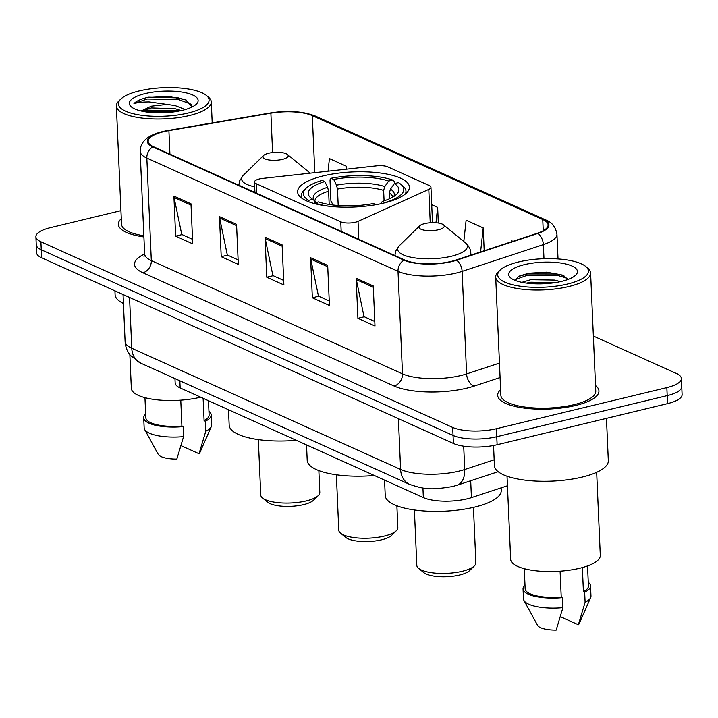 <?xml version="1.0" encoding="UTF-8"?>
<svg xmlns="http://www.w3.org/2000/svg" width="718" height="718" viewBox="0 0 718 718"><rect width="100%" height="100%" fill="white"/><g stroke="black" fill="none" stroke-linecap="round" stroke-linejoin="round"><path stroke-width="1.08" d="M355.338 222.257A10.555 3.312 -2.5 0 0 358.031 221.377L428.79 189.39A10.555 3.312 -2.5 0 0 430.944 187.245A10.555 3.312 -2.5 0 0 429.274 185.567L387.774 166.854A10.555 3.312 -2.5 0 0 376.582 165.849L262.707 178.396A10.555 3.312 -2.5 0 0 254.477 182.004A10.555 3.312 -2.5 0 0 256.146 183.682L340.763 221.835A10.555 3.312 -2.5 0 0 355.338 222.257M383.681 203.095A55.95 17.564 -2.5 0 0 409.386 187.048A55.95 17.564 -2.5 0 0 379.966 172.957A55.95 17.564 -2.5 0 0 323.306 175.874A55.95 17.564 -2.5 0 0 297.602 191.921A55.95 17.564 -2.5 0 0 327.022 206.012A55.95 17.564 -2.5 0 0 383.681 203.095M507.455 485.772L471.43 497.637A31.664 9.944 177.5 0 1 467.068 498.866A31.664 9.944 177.5 0 1 423.351 497.592L180.164 387.944A31.664 9.944 177.5 0 1 175.156 382.909L174.968 378.592M120.938 210.652L50.448 227.651A31.664 9.944 -2.5 0 0 35.9 236.734L36.6 252.754A31.664 9.944 -2.5 0 0 41.608 257.798L453.399 443.455A31.664 9.944 -2.5 0 0 497.116 444.738L667.552 403.633A31.664 9.944 -2.5 0 0 682.1 394.55L681.75 386.544A31.664 9.944 -2.5 0 1 667.202 395.627A31.664 9.944 -2.5 0 0 681.75 386.544L681.4 378.53A31.664 9.944 -2.5 0 0 676.392 373.486L593.364 336.06M35.9 236.734A31.664 9.944 -2.5 0 0 40.908 241.778L452.699 427.434A31.664 9.944 -2.5 0 0 496.416 428.718L496.766 436.724L667.202 395.627L496.766 436.724A31.664 9.944 -2.5 0 1 453.049 435.449A31.664 9.944 -2.5 0 0 496.766 436.724L497.116 444.738M40.908 241.778L41.258 249.783L453.049 435.449L41.258 249.783A31.664 9.944 -2.5 0 1 36.25 244.748A31.664 9.944 -2.5 0 0 41.258 249.783L41.608 257.798M575.656 405.473A50.673 15.913 -2.5 0 0 598.938 390.933A50.673 15.913 -2.5 0 0 595.527 385.539A50.673 15.913 -2.5 0 1 598.938 390.933A50.673 15.913 -2.5 0 1 575.656 405.473A50.673 15.913 -2.5 0 1 524.337 408.111A50.673 15.913 -2.5 0 1 497.691 395.358A50.673 15.913 -2.5 0 0 524.337 408.111A50.673 15.913 -2.5 0 0 575.656 405.473M451.326 261.37A33.782 10.608 177.5 0 1 404.692 259.997L153.517 146.75A33.782 10.608 177.5 0 1 148.177 141.374A33.782 10.608 177.5 0 1 168.909 130.622L270.883 113.202A33.782 10.608 177.5 0 1 312.303 115.634L542.754 219.528A33.782 10.608 177.5 0 1 548.094 224.913A33.782 10.608 177.5 0 1 537.226 233.287L455.984 260.051A33.782 10.608 177.5 0 1 451.326 261.37M451.784 261.567A34.626 10.869 -2.5 0 0 456.558 260.221L537.8 233.458A34.626 10.869 -2.5 0 0 543.463 219.358L313.012 115.463A34.626 10.869 -2.5 0 0 270.551 112.968L168.586 130.389A34.626 10.869 -2.5 0 0 152.808 146.921L403.983 260.167A34.626 10.869 -2.5 0 0 451.784 261.567M192.541 239.327L181.762 234.463L174.07 197.459A8.445 6.803 -65.7 0 1 173.9 196.095L175.65 236.15L192.738 243.851L190.988 203.804L173.9 196.095M182.058 234.598L175.65 236.15M238.107 259.871L227.328 255.007L219.636 218.003A8.445 6.803 -65.7 0 1 219.466 216.639L221.216 256.694L238.304 264.395L236.554 224.339L219.466 216.639M227.624 255.141L221.216 256.694M374.796 321.502L364.017 316.638L356.334 279.634A8.445 6.803 -65.7 0 1 356.164 278.27L357.914 318.316L374.993 326.026L373.252 285.97L356.164 278.27M364.322 316.773L357.914 318.316M329.239 300.959L318.46 296.094L310.768 259.09A8.445 6.803 -65.7 0 1 310.598 257.726L312.348 297.773L329.436 305.482L327.686 265.427L310.598 257.726M318.756 296.229L312.348 297.773M283.673 280.415L272.894 275.55L265.202 238.547A8.445 6.803 -65.7 0 1 265.032 237.182L266.782 277.229L283.87 284.938L282.12 244.883L265.032 237.182M273.19 275.685L266.782 277.229M500.617 389.686A50.673 15.913 -2.5 0 0 497.691 395.358A50.673 15.913 -2.5 0 1 500.617 389.686M121.288 218.658A50.673 15.913 -2.5 0 0 118.362 224.33A50.673 15.913 -2.5 0 0 143.896 236.94A50.673 15.913 -2.5 0 1 118.362 224.33A50.673 15.913 -2.5 0 1 121.288 218.658M496.416 428.718L666.851 387.612A31.664 9.944 -2.5 0 0 681.4 378.53M346.632 169.152L346.507 166.298L329.427 158.588L328.054 171.198M484.201 250.753L483.205 227.92L466.117 220.22L463.81 241.49M512.885 241.302L511.683 240.763L511.575 241.733M438.321 223.029L437.639 207.385L431.706 204.711M437.639 207.385L435.97 222.759M483.205 227.92L480.593 251.946M346.507 166.298L346.193 169.197M518.575 261.953A45.387 14.252 -2.5 0 0 500.069 270.156A45.387 14.252 -2.5 0 0 515.192 285.342A45.387 14.252 -2.5 0 0 567.561 284.032A45.387 14.252 -2.5 0 0 585.655 266.414A45.387 14.252 -2.5 0 0 518.575 261.953M500.069 270.156L498.157 272.023A47.505 14.916 -2.5 0 0 495.698 277.067A47.505 14.916 -2.5 0 0 520.685 289.031A47.505 14.916 -2.5 0 0 568.782 286.554A47.505 14.916 -2.5 0 0 590.609 272.921A47.505 14.916 -2.5 0 0 587.728 268.11L585.655 266.414M495.698 277.067L500.859 395.214A47.505 14.916 -2.5 0 0 525.836 407.178A47.505 14.916 -2.5 0 0 573.942 404.701A47.505 14.916 -2.5 0 0 595.769 391.068L590.609 272.921M493.544 445.501L494.424 465.722A57 17.896 -2.5 0 0 524.4 480.073A57 17.896 -2.5 0 0 582.127 477.102A57 17.896 -2.5 0 0 608.325 460.75L606.468 418.361M507.034 476.222L510.66 559.304A44.866 14.091 -2.5 0 0 534.255 570.604A44.866 14.091 -2.5 0 0 579.686 568.261A44.866 14.091 -2.5 0 0 600.302 555.391L596.676 472.309M521.869 282.345L530.737 279.706L554.628 280.083L560.444 281.644M526.536 283.125L530.844 282.21L555.086 282.659M561.638 281.366A34.419 10.806 -2.5 0 0 575.674 275.147A34.419 10.806 -2.5 0 0 564.204 263.632A34.419 10.806 -2.5 0 0 524.499 264.619A34.419 10.806 -2.5 0 0 510.776 277.983A34.419 10.806 -2.5 0 0 561.638 281.366M568.126 279.419L562.49 275.075L546.622 272.158L528.681 273.217L518.782 276.224L515.057 280.37M582.37 567.57L583.42 591.713A31.664 9.944 -2.5 0 0 588.428 586.005L587.557 565.937M560.57 616.744L578.358 624.768A21.109 6.633 -2.5 0 0 579.255 623.529L590.654 597.564A33.782 10.608 -2.5 0 0 590.977 595.922L590.537 585.915A33.782 10.608 -2.5 0 0 588.275 582.316M583.42 591.713L584.667 592.278L585.107 602.285A33.782 10.608 -2.5 0 0 590.654 597.564M585.107 602.285L578.358 624.768M584.667 592.278A33.782 10.608 -2.5 0 0 590.537 585.915M524.284 568.701L525.154 588.769A31.664 9.944 -2.5 0 0 561.234 597.062L560.103 571.196M524.993 585.08A33.782 10.608 -2.5 0 0 523.045 588.859L523.485 598.875A33.782 10.608 -2.5 0 0 523.952 600.472L537.567 625.351A21.109 6.633 -2.5 0 0 556.163 630.117L562.912 607.643L562.472 597.627L561.234 597.062M523.952 600.472A33.782 10.608 -2.5 0 0 562.912 607.643M523.045 588.859A33.782 10.608 -2.5 0 0 562.472 597.627M515.111 279.688L527.524 275.182L557.114 275.254L567.534 278.404M518.073 276.609L527.461 273.935L557.06 274.007L563.926 275.712M530.378 283.547L551.271 283.179M336.365 474.786L338.779 530.198A29.555 9.28 -2.5 0 0 340.574 533.196L345.753 537.432A24.277 7.62 -2.5 0 0 381.626 539.819A24.277 7.62 -2.5 0 0 391.534 535.44L396.309 530.764A29.555 9.28 -2.5 0 0 397.844 527.622L396.883 505.795M340.574 533.196A29.555 9.28 -2.5 0 0 384.256 536.104A29.555 9.28 -2.5 0 0 396.309 530.764M332.272 204.917L332.21 203.32L330.935 201.175L330.002 179.751L331.061 178.261A50.242 15.778 -2.5 0 1 392.755 180.065L388.644 181.062A45.387 14.252 -2.5 0 0 333.69 179.446L336.491 185.163L337.487 189.085L338.205 205.51M384.085 200.843L383.627 190.441L384.785 186.581L388.644 181.062M394.335 183.628L398.445 182.641A50.242 15.778 -2.5 0 1 400.725 184.203A50.242 15.778 -2.5 0 1 384.983 202.575L382.344 201.381A45.387 14.252 -2.5 0 0 396.578 194.327A45.387 14.252 -2.5 0 0 394.335 183.628L390.475 189.148L389.327 193.007L389.578 198.751M306.532 444.918L307.205 460.355A58.059 18.228 -2.5 0 0 374.32 475.478M329.194 204.477L328.611 191.221L327.614 187.308L324.814 181.591L322.176 180.397A50.242 15.778 -2.5 0 0 305.976 188.34L304.064 190.216A52.36 16.442 -2.5 0 0 301.363 195.772A52.36 16.442 -2.5 0 0 302.233 198.509M392.755 180.065L394.622 181.645L394.703 183.539M405.347 194.013A52.36 16.442 -2.5 0 0 405.975 191.203A52.36 16.442 -2.5 0 0 402.798 185.899L400.725 184.203M305.976 188.34A50.242 15.778 -2.5 0 0 308.713 200.34L307.923 201.462M324.814 181.591A45.387 14.252 -2.5 0 0 310.993 198.06A45.387 14.252 -2.5 0 0 312.824 199.344L308.713 200.34M333.69 179.446L331.061 178.261M312.824 199.344L317.078 202.907M380.63 203.786L382.344 201.381M314.008 203.481L314.403 202.907A50.242 15.778 -2.5 0 0 330.352 206.398M314.403 202.907L318.514 201.911A45.387 14.252 -2.5 0 0 373.468 203.526L376.044 204.684M414.394 509.968L416.817 565.38A29.555 9.28 -2.5 0 0 418.612 568.369L423.782 572.614A24.277 7.62 -2.5 0 0 459.664 575.001A24.277 7.62 -2.5 0 0 469.563 570.613L474.338 565.937A29.555 9.28 -2.5 0 0 475.872 562.804L473.449 507.384M418.612 568.369A29.555 9.28 -2.5 0 0 462.284 571.277A29.555 9.28 -2.5 0 0 474.338 565.937M424.778 223.585A12.664 3.976 -2.5 0 0 419.608 225.874A12.664 3.976 -2.5 0 0 423.826 230.11A12.664 3.976 -2.5 0 0 438.447 229.751A12.664 3.976 -2.5 0 0 443.491 224.833A12.664 3.976 -2.5 0 0 424.778 223.585M384.561 480.1L385.234 495.537A58.059 18.228 -2.5 0 0 415.767 510.148A58.059 18.228 -2.5 0 0 474.562 507.123A58.059 18.228 -2.5 0 0 501.236 490.466L501.128 487.854M258.336 439.604L260.751 495.016A29.555 9.28 -2.5 0 0 262.546 498.014L267.715 502.25A24.277 7.62 -2.5 0 0 303.597 504.637A24.277 7.62 -2.5 0 0 313.497 500.258L318.28 495.582A29.555 9.28 -2.5 0 0 319.806 492.44L318.855 470.613M262.546 498.014A29.555 9.28 -2.5 0 0 306.227 500.922A29.555 9.28 -2.5 0 0 318.28 495.582M268.711 153.221A12.664 3.976 -2.5 0 0 263.551 155.51A12.664 3.976 -2.5 0 0 267.769 159.755A12.664 3.976 -2.5 0 0 282.38 159.387A12.664 3.976 -2.5 0 0 287.433 154.469A12.664 3.976 -2.5 0 0 268.711 153.221M228.503 409.736L229.177 425.173A58.059 18.228 -2.5 0 0 296.283 440.305M139.247 90.926A45.387 14.252 -2.5 0 0 120.741 99.129A45.387 14.252 -2.5 0 0 135.873 114.324A45.387 14.252 -2.5 0 0 188.233 113.013A45.387 14.252 -2.5 0 0 206.335 95.395A45.387 14.252 -2.5 0 0 139.247 90.926M120.741 99.129L118.829 101.005A47.505 14.916 -2.5 0 0 116.37 106.049A47.505 14.916 -2.5 0 0 141.356 118.003A47.505 14.916 -2.5 0 0 189.462 115.526A47.505 14.916 -2.5 0 0 211.289 101.902A47.505 14.916 -2.5 0 0 208.399 97.092L206.335 95.395M116.37 106.049L121.53 224.196A47.505 14.916 -2.5 0 0 143.842 235.773M114.934 290.853L115.095 294.694A57 17.896 -2.5 0 0 123.433 303.454M129.868 354.692L131.34 388.285A44.866 14.091 -2.5 0 0 154.926 399.576A44.866 14.091 -2.5 0 0 200.367 397.242A44.866 14.091 -2.5 0 0 200.636 397.171M185.298 109.549L175.147 105.582L167.07 104.415L151.301 106.174L141.105 111.003M141.32 111.057L151.381 107.933L175.291 108.759L181.394 110.563M192.227 106.91L185.441 99.703L168.281 96.392L147.091 97.531C140.557 99.138 136.178 101.166 133.961 103.616C137.291 102.539 142.379 101.974 149.236 101.938L167.07 104.415M182.309 110.348A34.419 10.806 -2.5 0 0 196.346 104.128A34.419 10.806 -2.5 0 0 184.876 92.604A34.419 10.806 -2.5 0 0 145.171 93.6A34.419 10.806 -2.5 0 0 131.448 106.955A34.419 10.806 -2.5 0 0 182.309 110.348M203.122 398.293L204.1 420.694A31.664 9.944 -2.5 0 0 209.109 414.986L208.48 400.716M181.241 445.725L199.03 453.74A21.109 6.633 -2.5 0 0 199.927 452.511L211.325 426.537A33.782 10.608 -2.5 0 0 211.648 424.903L211.218 414.887A33.782 10.608 -2.5 0 0 208.947 411.297M204.1 420.694L205.339 421.251L205.779 431.267A33.782 10.608 -2.5 0 0 211.325 426.537M205.779 431.267L199.03 453.74M205.339 421.251A33.782 10.608 -2.5 0 0 211.218 414.887M144.955 397.673L145.826 417.741A31.664 9.944 -2.5 0 0 181.905 426.043L180.774 400.168M145.673 414.062A33.782 10.608 -2.5 0 0 143.717 417.84L144.156 427.847A33.782 10.608 -2.5 0 0 144.623 429.454L158.238 454.332A21.109 6.633 -2.5 0 0 176.834 459.098L183.584 436.616L183.153 426.609L181.905 426.043M144.623 429.454A33.782 10.608 -2.5 0 0 183.584 436.616M143.717 417.84A33.782 10.608 -2.5 0 0 183.153 426.609M133.961 103.616L147.154 99.012L178.306 99.452L191.877 104.496M146.31 111.981L175.713 111.64M148.617 97.181L178.235 97.863L186.142 99.999M142.308 111.272L147.639 110.141L180.101 110.841M358.031 221.377L358.812 239.309M470.694 480.755L471.43 497.637M422.929 487.998L423.351 497.592M179.859 380.8L180.164 387.944M428.79 189.39L430.244 222.759M256.146 183.682L256.559 193.214M340.763 221.835L341.185 231.367M129.554 297.449L131.771 348.248A21.109 17.017 114.3 0 0 140.854 363.209L130.443 355.428C127.167 351.371 125.381 346.731 125.103 341.526A42.227 13.256 -2.5 0 0 131.771 348.248L400.608 469.455A42.227 13.256 -2.5 0 0 458.901 471.161A42.227 13.256 -2.5 0 0 464.717 469.518L463.702 446.201M398.391 418.657L400.608 469.455A21.109 17.017 114.3 0 0 409.682 484.417L140.854 363.209M667.552 403.633L666.851 387.612M453.399 443.455L452.699 427.434M498.157 471.708L457.025 485.26A21.109 13.382 -108.2 0 0 464.717 469.518L494.172 459.816M500.087 377.551L474.185 386.087A52.782 16.577 177.5 0 1 394.047 386.006L142.873 272.759A10.555 8.508 114.3 0 0 151.319 260.607L402.493 373.854A42.227 13.256 -2.5 0 0 460.776 375.559A42.227 13.256 -2.5 0 0 466.601 373.916L499.459 363.093M142.873 272.759A52.782 16.577 177.5 0 1 144.641 253.966M144.641 253.885A42.227 13.256 -2.5 0 0 151.319 260.607L146.84 158.077A42.227 13.256 177.5 0 1 140.163 151.354L144.641 253.885L144.022 256.479M543.463 219.358A10.555 8.508 114.3 0 1 545.734 219.95C551.882 222.203 555.615 226.942 556.944 234.158A42.227 13.256 177.5 0 1 543.364 244.623L462.123 271.386A42.227 13.256 177.5 0 1 456.307 273.028A42.227 13.256 177.5 0 1 398.014 271.323A10.555 8.508 -65.7 0 1 403.983 260.167M456.558 260.221A10.555 6.695 -108.2 0 1 462.123 271.386L466.601 373.916A10.555 6.695 71.8 0 0 474.185 386.087M313.012 115.463A10.555 8.508 -65.7 0 1 315.283 116.047C302.915 111.29 287.927 110.267 270.336 112.986A10.555 3.743 -99.7 0 0 270.121 113.04M270.551 112.968A10.555 3.743 -99.7 0 0 270.336 112.986L168.362 130.407A10.555 3.743 -99.7 0 0 168.147 130.47M543.984 258.695L543.364 244.623A10.555 6.695 -108.2 0 0 537.8 233.458M168.586 130.389A10.555 3.743 -99.7 0 0 168.362 130.407C149.631 133.629 140.234 140.611 140.163 151.354M152.808 146.921A10.555 8.508 114.3 0 0 146.84 158.077L398.014 271.323L402.493 373.854A10.555 8.508 114.3 0 1 394.047 386.006M312.303 115.634L314.789 172.661M270.883 113.202L272.598 152.548M168.909 130.622L169.933 154.155M542.754 219.528L543.239 230.729M265.202 238.547L282.174 246.202M310.768 259.09L327.74 266.746M356.334 279.634L373.306 287.29M219.636 218.003L236.608 225.658M174.07 197.459L191.051 205.115M383.627 190.441A39.059 12.26 -2.5 0 0 337.487 189.085M392.836 197.082A39.059 12.26 -2.5 0 0 389.327 193.007M327.614 187.308A40.603 12.744 -2.5 0 0 314.466 200.717M384.785 186.581A40.603 12.744 -2.5 0 0 336.491 185.163M393.832 196.472A40.603 12.744 -2.5 0 0 390.475 189.148M328.611 191.221A39.059 12.26 -2.5 0 0 314.906 201.094L314.915 201.273M419.608 225.874L399.459 245.583A34.913 10.958 -2.5 0 0 411.091 257.259A34.913 10.958 -2.5 0 0 451.362 256.254A34.913 10.958 -2.5 0 0 465.282 242.702C468.926 245.969 470.766 249.46 470.802 253.185A38 11.928 -2.5 0 1 470.29 255.339M263.551 155.51L243.402 175.219A34.913 10.958 -2.5 0 0 254.684 186.833M310.104 173.173A34.913 10.958 -2.5 0 0 309.225 172.347L310.158 173.173M430.944 187.245L432.496 222.661M254.477 182.004L254.935 192.478M457.025 485.26L452.457 486.553C430.917 490.098 425.065 489.514 409.682 484.417M125.103 341.526L123.047 294.515M545.734 219.95L315.283 116.047M556.944 234.158L558.03 258.938M301.452 197.953L301.363 195.772M406.074 193.384L405.975 191.203M394.864 255.563L395.771 251.076L399.459 245.583M470.891 255.141L470.802 253.185M443.491 224.833L465.282 242.702M238.807 185.208L239.713 180.721L243.402 175.219M287.433 154.469L309.225 172.347M212.205 122.922L211.289 101.902"/></g></svg>
